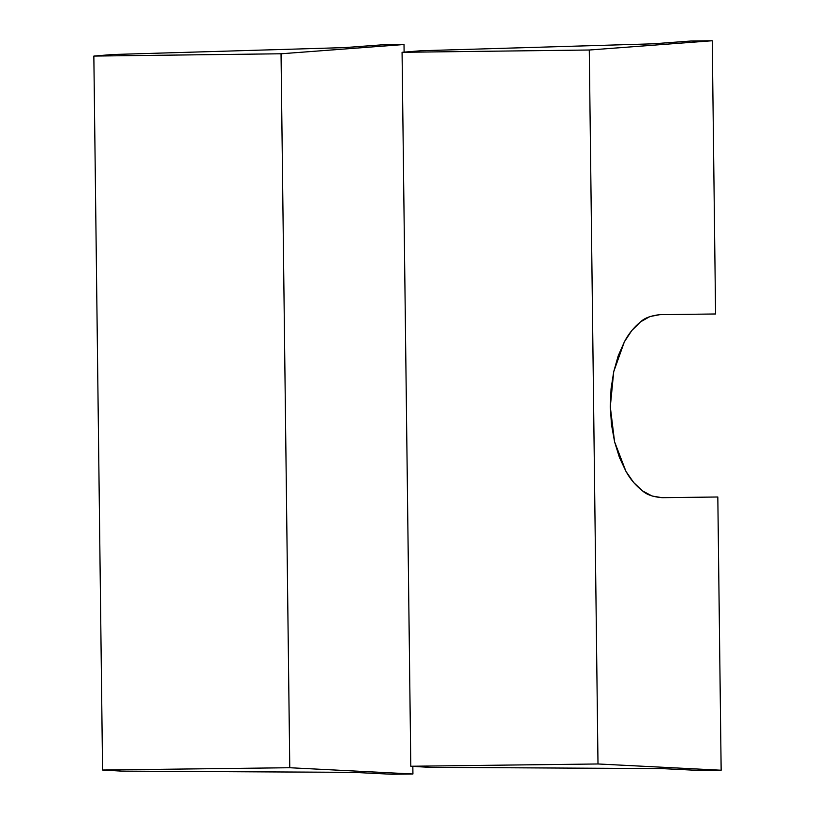 <?xml version="1.0" encoding="UTF-8"?>
<svg xmlns="http://www.w3.org/2000/svg" width="815" height="815" viewBox="0 0 815 815"><rect width="100%" height="100%" fill="white"/><g stroke="black" fill="none" stroke-linecap="round" stroke-linejoin="round"><path stroke-width="1.22" d="M661.698 768.596L700.075 770.481L721.153 770.226L717.821 496.997L662.075 497.68L652.173 496.04L642.607 490.956L633.734 482.602L625.92 471.315L619.451 457.521L614.571 441.761L611.484 424.625L610.292 406.787L611.046 388.928L613.715 371.721L618.208 355.839L624.341 341.903L631.88 330.421L640.539 321.864L649.983 316.536L659.844 314.661L715.58 313.979L712.249 40.75L691.161 41.005L652.846 43.827L420.713 50.754L402.07 52.303L420.713 50.754L652.846 43.827L691.161 41.005L712.249 40.75L589.276 50.01L597.996 763.971L721.153 770.226L717.821 496.997L662.075 497.68C653.223 496.946 646.723 494.695 642.607 490.956C635.802 485.709 630.24 479.169 625.92 471.315L614.571 441.761L610.292 406.787L613.715 371.721L624.341 341.903C628.467 333.946 633.866 327.263 640.539 321.864C644.573 318.013 651.002 315.609 659.844 314.661L715.58 313.979L712.249 40.75L589.276 50.01L402.07 52.303L589.276 50.01L597.996 763.971L410.801 766.253L402.07 52.303L410.801 766.253L429.474 767.343L410.801 766.253L597.996 763.971L721.153 770.226L700.075 770.481L661.698 768.596L429.474 767.343L661.698 768.596M353.476 772.365L391.842 774.25L412.93 773.995L412.838 766.375L412.93 773.995L289.773 767.73L102.568 770.022L93.847 56.072L112.48 54.524L93.847 56.072L281.043 53.78L289.773 767.73L412.93 773.995L391.842 774.25L353.476 772.365L121.241 771.112L102.568 770.022L121.241 771.112L353.476 772.365M382.928 44.774L344.613 47.596L112.48 54.524L344.613 47.596L382.928 44.774L404.016 44.519L281.043 53.78L404.016 44.519L382.928 44.774M404.108 52.129L404.016 44.519L404.108 52.129M102.568 770.022L289.773 767.73L281.043 53.78L93.847 56.072L102.568 770.022"/></g></svg>
